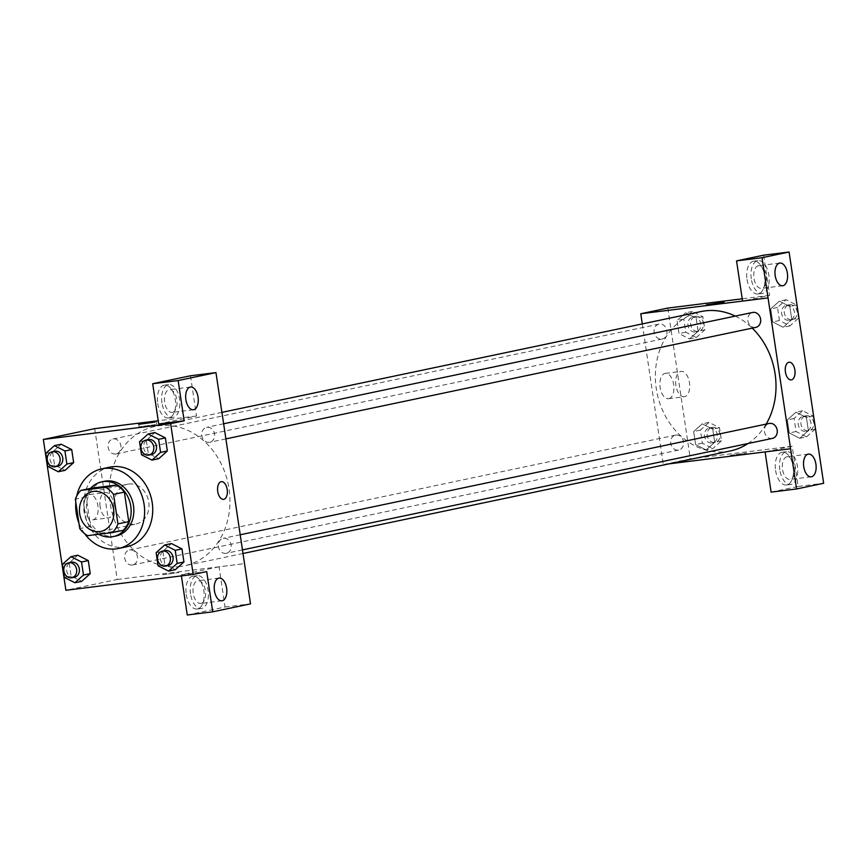 <?xml version="1.0" encoding="UTF-8"?>
<svg xmlns="http://www.w3.org/2000/svg" width="867" height="867" viewBox="0 0 867 867"><rect width="100%" height="100%" fill="white"/><g stroke="black" fill="none" stroke-linecap="round" stroke-linejoin="round"><path stroke-width="0.65" stroke-dasharray="4.33 3.25" d="M128.782 484.003A20.353 17.091 78.1 0 1 148.636 501.289A20.353 17.091 78.1 0 1 135.978 524.026A20.353 17.091 78.1 0 1 115.062 507.628A20.353 17.091 78.1 0 1 127.59 484.198A20.353 17.091 78.1 0 1 128.782 484.003M91.62 488.154A27.332 22.943 78.1 0 0 86.158 496.856L90.569 526.356A27.332 22.943 78.1 0 0 98.383 533.4L123.287 530.301M90.558 488.381A27.982 23.496 -101.9 0 0 98.73 534.289M115.918 536.034A27.982 23.496 78.1 0 1 87.166 513.502A27.982 23.496 78.1 0 1 104.398 481.283M90.569 526.356L79.753 528.632M86.158 496.856L75.342 499.132M98.383 533.4L87.578 535.676M84.652 533.682A40.695 34.171 78.1 0 1 78.94 523.18M75.819 502.296A40.695 34.171 78.1 0 1 76.73 496.043M126.647 546.774A40.695 34.171 78.1 0 1 84.825 513.99A40.695 34.171 78.1 0 1 109.892 467.129M139.533 441.704L146.295 440.284L154.868 432.557L146.295 440.284L148.246 453.343L158.769 458.686L148.246 453.343L141.494 454.763M156.125 552.712L162.888 551.282L171.46 543.566L162.888 551.282L164.838 564.352L175.362 569.695L164.838 564.352L158.076 565.772M62.435 564.363L69.197 562.943L77.77 555.227L69.197 562.943L71.148 576.002L81.671 581.345L71.148 576.002L64.386 577.422M45.843 453.354L52.605 451.935L61.178 444.218L52.605 451.935L54.556 464.994L65.079 470.337L54.556 464.994L47.804 466.413M162.66 574.756L178.895 572.513L162.66 574.756M187.25 614.985L225.052 607.03L219.048 566.812L244.505 563.648M219.048 566.812L181.246 574.767L206.704 571.602M94.709 428.656L117.251 579.47L65.892 590.286M117.251 579.47L244.548 563.637M186.275 594.448A16.527 8.952 82.9 0 0 197.102 609.013A16.527 8.952 82.9 0 0 203.951 591.5A16.527 8.952 82.9 0 0 193.016 576.197A16.527 8.952 82.9 0 0 186.275 594.448M181.246 574.767L181.409 575.916M190.523 593.928A16.527 8.952 -97.1 0 1 197.264 575.666A16.527 8.952 -97.1 0 1 208.188 590.969A16.527 8.952 -97.1 0 1 201.35 608.482A16.527 8.952 -97.1 0 1 190.523 593.928M200.992 603.389A11.444 6.199 82.9 0 0 205.425 591.056A11.444 6.199 82.9 0 0 197.893 580.717A11.444 6.199 82.9 0 0 197.611 580.76A11.444 6.199 82.9 0 0 193.189 593.104A11.444 6.199 82.9 0 0 200.721 603.432A11.444 6.199 82.9 0 0 200.992 603.389M225.052 607.03L250.52 603.865M84.337 508.615A12.756 6.914 82.9 0 0 92.693 519.853A12.756 6.914 82.9 0 0 97.971 506.339A12.756 6.914 82.9 0 0 89.539 494.526A12.756 6.914 82.9 0 0 84.337 508.615M100.117 506.653A12.756 6.914 -97.1 0 1 105.319 492.564A12.756 6.914 -97.1 0 1 113.761 504.377A12.756 6.914 -97.1 0 1 108.473 517.892A12.756 6.914 -97.1 0 1 100.117 506.653M190.491 375.779L196.506 415.997L158.704 423.952M196.506 415.997L158.227 420.755M155.356 424.624L139.121 426.857L155.356 424.624M157.729 403.415A16.527 8.952 82.9 0 0 168.556 417.97A16.527 8.952 82.9 0 0 175.394 400.456A16.527 8.952 82.9 0 0 164.47 385.154A16.527 8.952 82.9 0 0 157.729 403.415M161.966 402.884A16.527 8.952 -97.1 0 1 168.718 384.634A16.527 8.952 -97.1 0 1 179.642 399.925A16.527 8.952 -97.1 0 1 172.793 417.439A16.527 8.952 -97.1 0 1 161.966 402.884M172.446 412.345A11.444 6.199 82.9 0 0 176.868 400.012A11.444 6.199 82.9 0 0 169.336 389.673A11.444 6.199 82.9 0 0 169.065 389.727A11.444 6.199 82.9 0 0 164.632 402.06A11.444 6.199 82.9 0 0 172.165 412.389A11.444 6.199 82.9 0 0 172.446 412.345M221.367 481.673L221.367 481.673A8.898 4.823 82.9 0 0 217.671 491.101A8.898 4.823 82.9 0 0 223.556 499.338L223.556 499.338M115.614 454.015A7.63 6.405 78.1 0 1 108.169 447.524A7.63 6.405 78.1 0 1 112.916 439.005A7.63 6.405 78.1 0 1 120.762 445.15A7.63 6.405 78.1 0 1 116.059 453.94A7.63 6.405 78.1 0 1 115.614 454.015M225.897 553.363A7.63 6.405 78.1 0 1 218.451 546.882A7.63 6.405 78.1 0 1 223.198 538.353A7.63 6.405 78.1 0 1 223.643 538.277A7.63 6.405 78.1 0 1 231.088 544.769A7.63 6.405 78.1 0 1 226.341 553.287A7.63 6.405 78.1 0 1 225.897 553.363M209.305 442.354A7.63 6.405 78.1 0 1 201.859 435.873A7.63 6.405 78.1 0 1 206.606 427.344A7.63 6.405 78.1 0 1 207.05 427.279A7.63 6.405 78.1 0 1 214.507 433.76A7.63 6.405 78.1 0 1 209.749 442.278A7.63 6.405 78.1 0 1 209.305 442.354M132.207 565.013A7.63 6.405 78.1 0 1 124.761 558.532A7.63 6.405 78.1 0 1 129.508 550.014A7.63 6.405 78.1 0 1 129.952 549.938A7.63 6.405 78.1 0 1 137.398 556.419A7.63 6.405 78.1 0 1 132.651 564.948A7.63 6.405 78.1 0 1 132.207 565.013M180.152 566.53A71.213 59.801 78.1 0 1 110.629 506.003A71.213 59.801 78.1 0 1 154.965 426.456A71.213 59.801 78.1 0 1 159.116 425.762A71.213 59.801 78.1 0 1 228.628 486.289A71.213 59.801 78.1 0 1 184.292 565.837A71.213 59.801 78.1 0 1 180.152 566.53M735.292 316.108A71.213 59.801 78.1 0 1 752.263 328.127M766.157 424.104A71.213 59.801 78.1 0 1 748.037 443.514M730.35 450.938A71.213 59.801 78.1 0 1 657.164 393.564A71.213 59.801 78.1 0 1 701.024 311.556M661.673 339.116A7.63 6.405 -101.9 0 0 662.117 339.04A7.63 6.405 -101.9 0 0 666.821 330.251A7.63 6.405 -101.9 0 0 658.974 324.106A7.63 6.405 -101.9 0 0 654.227 332.625A7.63 6.405 -101.9 0 0 661.673 339.116M772.399 438.388A7.63 6.405 78.1 0 1 764.553 432.243A7.63 6.405 78.1 0 1 769.257 423.454M755.807 327.379A7.63 6.405 78.1 0 1 747.972 321.234A7.63 6.405 78.1 0 1 752.664 312.445M676.011 435.039A7.63 6.405 78.1 0 1 683.456 441.52A7.63 6.405 78.1 0 1 678.709 450.038A7.63 6.405 78.1 0 1 670.863 443.893A7.63 6.405 78.1 0 1 675.566 435.115A7.63 6.405 78.1 0 1 676.011 435.039M768.064 297.923L742.564 301.098M642.284 323.911L663.309 464.571L668.76 463.899M789.046 362.222L789.046 362.222A8.898 4.823 82.9 0 0 788.829 362.254A8.898 4.823 82.9 0 0 785.383 371.845A8.898 4.823 82.9 0 0 791.246 379.887L791.246 379.887M786.922 456.768A11.444 6.199 82.9 0 0 782.5 469.101A11.444 6.199 82.9 0 0 790.032 479.429A11.444 6.199 82.9 0 0 790.303 479.386A11.444 6.199 82.9 0 0 794.736 467.053A11.444 6.199 82.9 0 0 787.203 456.714A11.444 6.199 82.9 0 0 786.922 456.768M779.834 469.925A16.527 8.952 -97.1 0 1 786.575 451.674A16.527 8.952 -97.1 0 1 797.499 466.966A16.527 8.952 -97.1 0 1 790.661 484.48A16.527 8.952 -97.1 0 1 779.834 469.925M775.586 470.456A16.527 8.952 82.9 0 0 786.412 485.011A16.527 8.952 82.9 0 0 793.262 467.497A16.527 8.952 82.9 0 0 782.327 452.195A16.527 8.952 82.9 0 0 775.586 470.456M758.376 265.725A11.444 6.199 82.9 0 0 753.943 278.058A11.444 6.199 82.9 0 0 761.475 288.397A11.444 6.199 82.9 0 0 766.222 276.27A11.444 6.199 82.9 0 0 758.647 265.681A11.444 6.199 82.9 0 0 758.376 265.725M751.277 278.881A16.527 8.952 -97.1 0 1 758.018 260.631A16.527 8.952 -97.1 0 1 768.953 275.934A16.527 8.952 -97.1 0 1 762.104 293.436A16.527 8.952 -97.1 0 1 751.277 278.881M747.04 279.412A16.527 8.952 82.9 0 0 757.866 293.967A16.527 8.952 82.9 0 0 764.705 276.454A16.527 8.952 82.9 0 0 753.781 261.162A16.527 8.952 82.9 0 0 747.04 279.412M763.632 255.18L769.636 295.398L742.607 301.087M771.11 492.131L798.193 486.441L792.178 446.223L765.149 451.902M798.193 486.441L823.65 483.277M806.57 436.87L815.143 429.154L813.192 416.095L802.669 410.752L794.096 418.468L796.047 431.528L806.57 436.87L799.808 438.29L808.38 430.563L806.429 417.515L795.917 412.161L787.344 419.91L789.284 432.947L799.808 438.312M706.128 449.951L714.69 442.213L712.739 429.165L702.227 423.811L693.654 431.56L695.605 444.608L706.117 449.962L714.69 442.235L712.739 429.165L702.216 423.822L693.643 431.549L695.605 444.608L706.128 449.951L712.88 448.532L721.452 440.804L719.502 427.745L708.978 422.402L700.406 430.119L702.357 443.189L712.88 448.532M696.288 337.523L704.86 329.807L702.909 316.748L692.386 311.405L683.814 319.121L685.764 332.18L696.288 337.523L689.536 338.943L698.108 331.227L696.147 318.167L685.634 312.803L677.062 320.541L679.013 333.6L689.525 338.964L698.098 331.216M704.86 329.807L698.108 331.227L696.147 318.167L685.624 312.824L677.062 320.552M798.55 318.146L796.6 305.086L786.076 299.744L777.504 307.46L779.455 320.53L789.978 325.873L798.55 318.146L791.799 319.576L789.837 306.506L779.314 301.163L770.752 308.89L772.703 321.95L783.215 327.303L791.799 319.576L789.837 306.506L779.325 301.152L770.752 308.901M789.978 325.873L783.226 327.293L791.788 319.555M667.807 308.067L690.338 458.892L792.178 446.223M769.636 295.398L742.217 298.812M668.793 398.647A12.756 6.914 82.9 0 0 673.724 384.894A12.756 6.914 82.9 0 0 665.336 373.374A12.756 6.914 82.9 0 0 660.047 386.888A12.756 6.914 82.9 0 0 668.479 398.701A12.756 6.914 82.9 0 0 668.793 398.647M690.338 458.892L663.309 464.571M684.572 396.685A12.756 6.914 -97.1 0 1 684.269 396.728A12.756 6.914 -97.1 0 1 675.837 384.926A12.756 6.914 -97.1 0 1 681.115 371.412A12.756 6.914 -97.1 0 1 689.514 382.932A12.756 6.914 -97.1 0 1 684.572 396.685M706.432 304.881L724.032 302.247M730.35 455.305L746.574 453.062L730.35 455.305M693.21 316.921A7.63 6.405 78.1 0 1 700.655 323.402A7.63 6.405 78.1 0 1 695.908 331.931A7.63 6.405 78.1 0 1 688.073 325.786A7.63 6.405 78.1 0 1 692.766 316.997A7.63 6.405 78.1 0 1 693.21 316.921M702.909 316.748L696.147 318.167M692.386 311.405L685.624 312.824M683.814 319.121L677.062 320.541L679.013 333.6L689.536 338.943M685.764 332.18L679.013 333.6M695.919 316.347A7.63 6.405 78.1 0 1 703.365 322.838A7.63 6.405 78.1 0 1 698.618 331.357A7.63 6.405 78.1 0 1 690.771 325.212A7.63 6.405 78.1 0 1 695.475 316.422A7.63 6.405 78.1 0 1 695.919 316.347M709.802 427.93A7.63 6.405 78.1 0 1 717.247 434.41A7.63 6.405 78.1 0 1 712.501 442.929A7.63 6.405 78.1 0 1 704.654 436.784A7.63 6.405 78.1 0 1 709.358 427.995A7.63 6.405 78.1 0 1 709.802 427.93M721.452 440.804L714.69 442.235M719.502 427.745L712.739 429.165M708.978 422.402L702.216 423.822M700.406 430.119L693.643 431.549M702.357 443.189L695.605 444.608M712.501 427.355A7.63 6.405 78.1 0 1 719.957 433.847A7.63 6.405 78.1 0 1 715.199 442.365A7.63 6.405 78.1 0 1 707.364 436.22A7.63 6.405 78.1 0 1 712.056 427.431A7.63 6.405 78.1 0 1 712.501 427.355M786.9 305.271A7.63 6.405 78.1 0 1 794.345 311.752A7.63 6.405 78.1 0 1 789.599 320.27A7.63 6.405 78.1 0 1 781.763 314.125A7.63 6.405 78.1 0 1 786.456 305.336A7.63 6.405 78.1 0 1 786.9 305.271M796.6 305.086L789.837 306.506M786.076 299.744L779.314 301.163M777.504 307.46L770.752 308.89L772.703 321.95L783.226 327.293M779.455 320.53L772.703 321.95M789.609 304.696A7.63 6.405 78.1 0 1 797.055 311.177A7.63 6.405 78.1 0 1 792.308 319.706A7.63 6.405 78.1 0 1 784.462 313.561A7.63 6.405 78.1 0 1 789.165 304.772A7.63 6.405 78.1 0 1 789.609 304.696M803.492 416.268A7.63 6.405 78.1 0 1 810.938 422.76A7.63 6.405 78.1 0 1 806.191 431.278A7.63 6.405 78.1 0 1 798.344 425.133A7.63 6.405 78.1 0 1 803.048 416.344A7.63 6.405 78.1 0 1 803.492 416.268M799.808 438.29L808.38 430.574L806.429 417.515L795.906 412.172L787.334 419.888L789.284 432.947L799.808 438.29M815.143 429.154L808.38 430.574M813.192 416.095L806.429 417.515M802.669 410.752L795.906 412.172M794.096 418.468L787.334 419.888M796.047 431.528L789.284 432.947M806.191 415.705A7.63 6.405 78.1 0 1 813.647 422.186A7.63 6.405 78.1 0 1 808.889 430.715A7.63 6.405 78.1 0 1 801.054 424.559A7.63 6.405 78.1 0 1 805.746 415.781A7.63 6.405 78.1 0 1 806.191 415.705M57.937 466.164A7.63 6.405 78.1 0 1 50.102 460.019A7.63 6.405 78.1 0 1 54.794 451.23M52.605 451.935L54.556 464.994M74.529 577.173A7.63 6.405 78.1 0 1 66.694 571.028A7.63 6.405 78.1 0 1 71.387 562.239M69.197 562.943L71.148 576.002M151.627 454.514A7.63 6.405 78.1 0 1 143.792 448.369A7.63 6.405 78.1 0 1 148.485 439.58M146.295 440.284L148.246 453.343M168.22 565.522A7.63 6.405 78.1 0 1 160.384 559.367A7.63 6.405 78.1 0 1 165.077 550.588M162.888 551.282L164.838 564.352M100.832 531.417L135.978 524.026M92.455 491.589L127.59 484.198M197.102 609.013L201.35 608.482M193.016 576.197L197.264 575.666M219.113 578.083L197.893 580.717M221.93 600.798L200.721 603.432M92.693 519.853L108.473 517.892M89.539 494.526L105.319 492.564M138.742 424.331L139.121 426.857M156.353 421.698L156.732 424.223M168.556 417.97L172.793 417.439M164.47 385.154L168.718 384.634M190.556 387.04L169.336 389.673M193.384 409.755L172.165 412.389M221.898 412.367L154.965 426.456M243.031 553.482L184.292 565.837M116.059 453.94L662.117 339.04M112.916 439.005L658.974 324.106M240.235 534.766L223.198 538.353M242.489 549.895L226.341 553.287M223.643 423.768L206.606 427.344M225.908 438.886L209.749 442.278M675.566 435.115L129.508 550.014M678.709 450.038L132.651 564.948M808.423 454.08L787.203 456.714M811.241 476.796L790.032 479.429M786.412 485.011L790.661 484.48M782.327 452.195L786.575 451.674M779.866 263.037L758.647 265.681M782.695 285.752L761.475 288.397M757.866 293.967L762.104 293.436M753.781 261.162L758.018 260.631M668.479 398.701L684.269 396.728M665.336 373.374L681.115 371.412M695.475 316.422L692.766 316.997M698.618 331.357L695.908 331.931M712.056 427.431L709.358 427.995M715.199 442.365L712.501 442.929M789.165 304.772L786.456 305.336M792.308 319.706L789.599 320.27M805.746 415.781L803.048 416.344M808.889 430.715L806.191 431.278"/><path stroke-width="1.3" d="M93.636 491.394A20.353 17.091 78.1 0 1 113.501 508.691A20.353 17.091 78.1 0 1 100.832 531.417A20.353 17.091 78.1 0 1 79.927 515.02A20.353 17.091 78.1 0 1 92.455 491.589A20.353 17.091 78.1 0 1 93.636 491.394M75.342 499.132L79.753 528.632A27.332 22.943 78.1 0 0 87.578 535.676L112.472 532.576A27.332 22.943 78.1 0 0 117.945 523.874L113.534 494.374A27.332 22.943 78.1 0 0 105.709 487.33L80.815 490.429A27.332 22.943 78.1 0 0 75.342 499.132M117.945 523.874L128.749 521.609L124.349 492.098L113.534 494.374M105.709 487.33L116.525 485.054L91.62 488.154L80.815 490.429M116.525 485.054A27.332 22.943 78.1 0 1 124.349 492.098M128.749 521.609A27.332 22.943 78.1 0 1 123.287 530.301L112.472 532.576M98.73 534.289A27.982 23.496 -101.9 0 0 113.219 536.608A27.982 23.496 -101.9 0 0 130.798 506.328A27.982 23.496 -101.9 0 0 101.699 481.846A27.982 23.496 -101.9 0 0 90.558 488.381M101.699 481.846L104.398 481.283A27.982 23.496 78.1 0 1 106.023 481.012A27.982 23.496 78.1 0 1 133.496 505.754A27.982 23.496 78.1 0 1 115.918 536.034L113.219 536.608M76.73 496.043A40.695 34.171 78.1 0 1 101.775 468.841A40.695 34.171 78.1 0 1 104.148 468.44A40.695 34.171 78.1 0 1 143.868 503.023A40.695 34.171 78.1 0 1 118.541 548.486A40.695 34.171 78.1 0 1 84.652 533.682M78.94 523.18A40.695 34.171 78.1 0 1 75.819 502.296M101.775 468.841L109.892 467.129A40.695 34.171 78.1 0 1 112.255 466.739A40.695 34.171 78.1 0 1 151.985 501.321A40.695 34.171 78.1 0 1 126.647 546.774L118.541 548.486M193.189 574.442L170.647 423.627L43.35 439.461L65.892 590.286L193.189 574.442L206.704 571.602L212.718 611.82L250.52 603.865L222.006 412.822M152.018 460.106L158.769 458.686L167.342 450.97L165.391 437.9L154.868 432.557L148.105 433.988L139.533 441.704L141.494 454.763L152.018 460.106L160.579 452.39L158.628 439.331L148.105 433.988M168.599 571.115L175.362 569.695L183.934 561.968L181.983 548.909L171.46 543.566L164.697 544.985L156.125 552.712L158.076 565.772L168.599 571.115L177.171 563.398L175.221 550.328L164.697 544.985M74.909 582.765L81.671 581.345L90.244 573.629L88.293 560.57L77.77 555.227L71.007 556.647L62.435 564.363L64.386 577.422L74.909 582.765L83.481 575.049L81.531 561.989L71.007 556.647M58.327 471.756L65.079 470.337L73.652 462.62L71.701 449.561L61.178 444.218L54.415 445.638L45.843 453.354L47.804 466.413L58.327 471.756L66.889 464.04L64.938 450.981L54.415 445.638M181.409 575.916L187.25 614.985L212.718 611.82M218.831 578.126A11.444 6.199 82.9 0 0 214.398 590.46A11.444 6.199 82.9 0 0 221.93 600.798A11.444 6.199 82.9 0 0 226.677 588.671A11.444 6.199 82.9 0 0 219.113 578.083A11.444 6.199 82.9 0 0 218.831 578.126M158.227 420.755L94.709 428.656L43.35 439.461M154.976 422.088L138.742 424.331L154.976 422.088M152.69 383.723L178.147 380.559L215.959 372.604L190.491 375.779L152.69 383.723L158.704 423.952L184.162 420.777L170.647 423.627M190.285 387.083A11.444 6.199 82.9 0 0 185.852 399.416A11.444 6.199 82.9 0 0 193.384 409.755A11.444 6.199 82.9 0 0 198.12 397.628A11.444 6.199 82.9 0 0 190.556 387.04A11.444 6.199 82.9 0 0 190.285 387.083M215.959 372.604L221.963 412.822M184.162 420.777L178.147 380.559M223.556 499.338A8.898 4.823 82.9 0 0 227.197 489.508A8.898 4.823 -97.1 0 1 223.567 499.338A8.898 4.823 -97.1 0 1 217.682 491.101A8.898 4.823 -97.1 0 1 221.367 481.673A8.898 4.823 -97.1 0 1 227.197 489.508A8.898 4.823 82.9 0 0 221.367 481.673M221.898 412.367L701.024 311.556A71.213 59.801 78.1 0 1 705.174 310.863A71.213 59.801 78.1 0 1 735.292 316.108M752.263 328.127A71.213 59.801 78.1 0 1 766.157 424.104M748.037 443.514A71.213 59.801 78.1 0 1 730.35 450.938L243.031 553.482M240.235 534.766L769.257 423.454A7.63 6.405 78.1 0 1 769.701 423.378A7.63 6.405 78.1 0 1 777.146 429.869A7.63 6.405 78.1 0 1 772.399 438.388L242.489 549.895M223.643 423.768L752.664 312.445A7.63 6.405 78.1 0 1 753.109 312.38A7.63 6.405 78.1 0 1 760.565 318.861A7.63 6.405 78.1 0 1 755.807 327.379L225.908 438.886M768.064 297.923L796.578 488.966L823.65 483.277L789.089 252.015L762.017 257.705L768.064 297.923M742.564 301.087L640.767 313.756L642.284 323.911M668.76 463.899L790.606 448.738M788.84 362.254A8.898 4.823 -97.1 0 1 789.046 362.222A8.898 4.823 -97.1 0 1 794.931 370.458A8.898 4.823 -97.1 0 1 791.246 379.887A8.898 4.823 -97.1 0 1 785.394 371.845A8.898 4.823 -97.1 0 1 788.84 362.254M808.142 454.124A11.444 6.199 -97.1 0 1 808.423 454.08A11.444 6.199 -97.1 0 1 815.988 464.669A11.444 6.199 -97.1 0 1 811.241 476.796A11.444 6.199 -97.1 0 1 803.709 466.457A11.444 6.199 -97.1 0 1 808.142 454.124M779.585 263.08A11.444 6.199 -97.1 0 1 779.866 263.037A11.444 6.199 -97.1 0 1 787.431 273.625A11.444 6.199 -97.1 0 1 782.695 285.752A11.444 6.199 -97.1 0 1 775.163 275.413A11.444 6.199 -97.1 0 1 779.585 263.08M791.246 379.887A8.898 4.823 82.9 0 0 794.931 370.458A8.898 4.823 82.9 0 0 789.046 362.222M768.021 297.923L742.564 301.098L736.549 260.88L763.632 255.18L789.089 252.015M736.549 260.88L762.017 257.705M790.563 448.748L765.106 451.913L771.11 492.131L796.578 488.966M742.217 298.812L667.807 308.067L640.767 313.756M722.655 302.637L706.432 304.881L722.655 302.637M724.032 302.247L706.432 304.881M52.096 451.805L54.794 451.23A7.63 6.405 78.1 0 1 55.239 451.154A7.63 6.405 78.1 0 1 62.695 457.646A7.63 6.405 78.1 0 1 57.937 466.164L55.239 466.739A7.63 6.405 78.1 0 1 47.392 460.583A7.63 6.405 78.1 0 1 52.096 451.805A7.63 6.405 78.1 0 1 52.54 451.729A7.63 6.405 78.1 0 1 59.986 458.209A7.63 6.405 78.1 0 1 55.239 466.739M65.079 470.337L73.652 462.62L66.889 464.04M73.652 462.62L71.701 449.561L64.938 450.981M71.701 449.561L61.178 444.218M68.688 562.802L71.387 562.239A7.63 6.405 78.1 0 1 71.831 562.163A7.63 6.405 78.1 0 1 79.276 568.644A7.63 6.405 78.1 0 1 74.529 577.173L71.831 577.736A7.63 6.405 78.1 0 1 63.985 571.591A7.63 6.405 78.1 0 1 68.688 562.802A7.63 6.405 78.1 0 1 69.132 562.737A7.63 6.405 78.1 0 1 76.578 569.218A7.63 6.405 78.1 0 1 71.831 577.736M81.671 581.345L90.244 573.629L83.481 575.049M90.244 573.629L88.293 560.57L81.531 561.989M88.293 560.57L77.77 555.227M145.786 440.143L148.485 439.58A7.63 6.405 78.1 0 1 148.929 439.504A7.63 6.405 78.1 0 1 156.385 445.985A7.63 6.405 78.1 0 1 151.627 454.514L148.929 455.077A7.63 6.405 78.1 0 1 141.083 448.933A7.63 6.405 78.1 0 1 145.786 440.143A7.63 6.405 78.1 0 1 146.23 440.078A7.63 6.405 78.1 0 1 153.676 446.559A7.63 6.405 78.1 0 1 148.929 455.077M158.769 458.686L167.342 450.97L160.579 452.39M167.342 450.97L165.391 437.9L158.628 439.331M165.391 437.9L154.868 432.557M162.378 551.152L165.077 550.588A7.63 6.405 78.1 0 1 165.521 550.512A7.63 6.405 78.1 0 1 172.966 556.993A7.63 6.405 78.1 0 1 168.22 565.522L165.521 566.086A7.63 6.405 78.1 0 1 157.675 559.941A7.63 6.405 78.1 0 1 162.378 551.152A7.63 6.405 78.1 0 1 162.823 551.076A7.63 6.405 78.1 0 1 170.268 557.568A7.63 6.405 78.1 0 1 165.521 566.086M175.362 569.695L183.934 561.968L177.171 563.398M183.934 561.968L181.983 548.909L175.221 550.328M181.983 548.909L171.46 543.566"/></g></svg>

